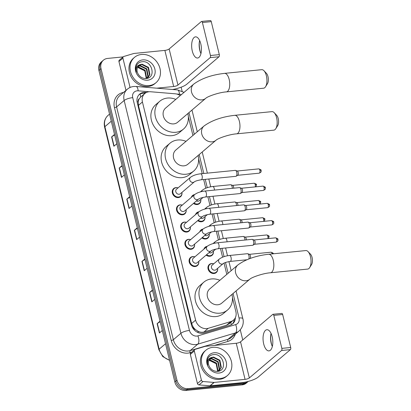 <?xml version="1.0" encoding="UTF-8"?>
<svg xmlns="http://www.w3.org/2000/svg" width="411" height="411" viewBox="0 0 411 411"><rect width="100%" height="100%" fill="white"/><g stroke="black" fill="none" stroke-linecap="round" stroke-linejoin="round"><path stroke-width="0.62" d="M193.992 202.977A4.983 4.249 -130.4 0 0 197.403 203.995A4.983 4.249 -130.4 0 0 199.499 203.121A4.983 4.249 -130.4 0 0 200.789 199.402A5.317 4.531 -130.4 0 1 199.448 203.604A5.317 4.531 -130.4 0 1 197.213 204.534A5.317 4.531 -130.4 0 1 193.504 203.394M198.194 220.224A4.983 4.249 -130.4 0 0 201.606 221.236A4.983 4.249 -130.4 0 0 203.702 220.363A4.983 4.249 -130.4 0 0 204.991 216.643A5.317 4.531 -130.4 0 1 203.65 220.846A5.317 4.531 -130.4 0 1 201.416 221.776A5.317 4.531 -130.4 0 1 197.706 220.64M202.397 237.466A4.983 4.249 -130.4 0 0 205.808 238.483A4.983 4.249 -130.4 0 0 207.904 237.609A4.983 4.249 -130.4 0 0 209.194 233.885A5.317 4.531 -130.4 0 1 207.853 238.087A5.317 4.531 -130.4 0 1 205.618 239.017A5.317 4.531 -130.4 0 1 201.909 237.882M213.401 251.136A5.317 4.531 -130.4 0 1 212.055 255.329A5.317 4.531 -130.4 0 1 209.821 256.259A5.317 4.531 -130.4 0 1 206.111 255.123M217.604 268.378A5.317 4.531 -130.4 0 1 216.258 272.57A5.317 4.531 -130.4 0 1 214.023 273.5A5.317 4.531 -130.4 0 1 208.577 270.289A5.317 4.531 -130.4 0 1 209.363 264.473A5.317 4.531 -130.4 0 1 211.598 263.543A5.317 4.531 -130.4 0 1 213.715 263.811A4.983 4.249 -130.4 0 0 211.937 263.626A4.983 4.249 -130.4 0 0 209.841 264.499L208.377 265.747M190.971 257.543A4.983 4.249 -130.4 0 0 190.236 262.994A4.983 4.249 -130.4 0 0 195.343 266.004A4.983 4.249 -130.4 0 0 197.439 265.131A4.983 4.249 -130.4 0 0 198.734 261.411A5.317 4.531 -130.4 0 1 197.393 265.609A5.317 4.531 -130.4 0 1 195.153 266.544A5.317 4.531 -130.4 0 1 189.707 263.328A5.317 4.531 -130.4 0 1 190.493 257.517A5.317 4.531 -130.4 0 1 192.728 256.582A5.317 4.531 -130.4 0 1 194.845 256.854A4.983 4.249 -130.4 0 0 193.067 256.67A4.983 4.249 -130.4 0 0 190.971 257.543L189.507 258.791M194.531 244.18A5.317 4.531 -130.4 0 1 193.185 248.367A5.317 4.531 -130.4 0 1 190.951 249.302A5.317 4.531 -130.4 0 1 185.505 246.086A5.317 4.531 -130.4 0 1 186.291 240.271A5.317 4.531 -130.4 0 1 188.526 239.341A5.317 4.531 -130.4 0 1 190.642 239.613A4.983 4.249 -130.4 0 0 188.865 239.428A4.983 4.249 -130.4 0 0 186.769 240.301L185.304 241.55M174.161 188.572A4.983 4.249 -130.4 0 0 173.421 194.023A4.983 4.249 -130.4 0 0 178.533 197.039A4.983 4.249 -130.4 0 0 180.629 196.165A4.983 4.249 -130.4 0 0 181.919 192.44A5.317 4.531 -130.4 0 1 180.578 196.643A5.317 4.531 -130.4 0 1 178.343 197.573A5.317 4.531 -130.4 0 1 172.892 194.362A5.317 4.531 -130.4 0 1 173.678 188.546A5.317 4.531 -130.4 0 1 175.913 187.616A5.317 4.531 -130.4 0 1 178.03 187.884A4.983 4.249 -130.4 0 0 176.257 187.699A4.983 4.249 -130.4 0 0 174.161 188.572L172.697 189.82M182.243 205.13A4.983 4.249 -130.4 0 0 180.46 204.945A4.983 4.249 -130.4 0 0 178.364 205.819A4.983 4.249 -130.4 0 0 177.624 211.264A4.983 4.249 -130.4 0 0 182.736 214.28A4.983 4.249 -130.4 0 0 184.832 213.407A4.983 4.249 -130.4 0 0 186.121 209.687A5.317 4.531 -130.4 0 1 184.78 213.884A5.317 4.531 -130.4 0 1 182.546 214.814A5.317 4.531 -130.4 0 1 177.095 211.603A5.317 4.531 -130.4 0 1 177.881 205.788A5.317 4.531 -130.4 0 1 180.116 204.858A5.317 4.531 -130.4 0 1 182.232 205.13M182.566 223.06A4.983 4.249 -130.4 0 0 181.832 228.506A4.983 4.249 -130.4 0 0 186.938 231.521A4.983 4.249 -130.4 0 0 189.034 230.648A4.983 4.249 -130.4 0 0 190.324 226.929A5.317 4.531 -130.4 0 1 188.983 231.126A5.317 4.531 -130.4 0 1 186.748 232.061A5.317 4.531 -130.4 0 1 181.297 228.845A5.317 4.531 -130.4 0 1 182.083 223.029A5.317 4.531 -130.4 0 1 184.323 222.099A5.317 4.531 -130.4 0 1 186.435 222.372A4.983 4.249 -130.4 0 0 184.662 222.187A4.983 4.249 -130.4 0 0 182.566 223.06L181.102 224.308M180.213 95.624A9.972 8.492 49.6 0 0 175.271 93.8L150.585 91.751A9.972 8.492 49.6 0 0 149.013 91.761A9.972 8.492 49.6 0 0 144.821 93.508A9.972 8.492 49.6 0 0 142.432 101.979L195.61 320.138A9.972 8.492 49.6 0 0 208.249 328.302L230.797 321.572A9.972 8.492 49.6 0 0 233.484 320.118A9.972 8.492 49.6 0 0 235.873 311.651L232.431 297.538M195.585 329.673A9.972 8.492 -130.4 0 1 193.042 326.817L193.083 326.981A3.324 2.831 49.6 0 0 195.585 329.673L197.83 331.143C199.859 332.252 201.893 332.53 203.938 331.975L226.487 325.245L229.276 323.704L233.484 320.118M144.821 93.508L140.747 96.981L139.288 98.748A3.324 2.831 49.6 0 0 138.188 101.789A9.972 2.661 166.3 0 0 137.104 101.918M138.188 101.789L138.23 101.954A9.972 8.492 -130.4 0 1 139.288 98.748M138.23 101.954L138.445 105.375L191.629 323.534L193.042 326.817M226.79 274.394L224.036 263.091M222.592 257.183L220.471 248.485M218.39 239.942L216.268 231.239M214.188 222.7L212.066 213.997M209.985 205.459L207.863 196.756M205.783 188.217L203.661 179.515M202.227 173.648L198.564 158.605M192.923 135.46L188.336 116.652M191.326 197.393A5.317 4.531 -130.4 0 1 192.548 195.508A5.317 4.531 -130.4 0 1 194.609 194.593A2.99 2.548 -130.4 0 0 193.941 197.306A2.99 2.548 -130.4 0 0 197.234 199.669A2.99 2.548 -130.4 0 0 198.492 199.145C199.443 198.359 201.744 197.645 205.402 197.003L240.06 193.566A2.99 1.351 84.3 0 0 240.332 193.473A2.99 1.351 84.3 0 0 240.445 193.391A2.99 1.351 84.3 0 0 240.959 189.574A2.99 1.351 84.3 0 0 239.757 187.652A2.99 1.351 84.3 0 0 239.469 187.611L204.812 191.048A2.99 1.351 84.3 0 1 206.296 193.006A2.99 1.351 84.3 0 1 206.337 193.185A2.99 1.351 84.3 0 1 205.402 197.003M195.528 214.634A5.317 4.531 -130.4 0 1 196.751 212.749A5.317 4.531 -130.4 0 1 198.811 211.84A2.99 2.548 -130.4 0 0 198.143 214.552A2.99 2.548 -130.4 0 0 201.436 216.91A2.99 2.548 -130.4 0 0 202.695 216.386C203.645 215.6 205.947 214.886 209.605 214.244L244.262 210.807A2.99 1.351 84.3 0 0 244.54 210.715A2.99 1.351 84.3 0 0 244.648 210.632A2.99 1.351 84.3 0 0 245.162 206.815A2.99 1.351 84.3 0 0 243.959 204.894A2.99 1.351 84.3 0 0 243.672 204.853L209.014 208.29A2.99 1.351 84.3 0 1 210.504 210.252A2.99 1.351 84.3 0 1 210.54 210.427A2.99 1.351 84.3 0 1 209.605 214.244M199.731 231.876A5.317 4.531 -130.4 0 1 200.953 229.99A5.317 4.531 -130.4 0 1 203.013 229.081A2.99 2.548 -130.4 0 0 202.346 231.794A2.99 2.548 -130.4 0 0 205.639 234.152A2.99 2.548 -130.4 0 0 206.897 233.628C207.848 232.842 210.149 232.128 213.807 231.485L248.465 228.048A2.99 1.351 84.3 0 0 248.742 227.956A2.99 1.351 84.3 0 0 248.85 227.874A2.99 1.351 84.3 0 0 249.364 224.057A2.99 1.351 84.3 0 0 248.162 222.135A2.99 1.351 84.3 0 0 247.874 222.094L213.217 225.531A2.99 1.351 84.3 0 1 214.706 227.494A2.99 1.351 84.3 0 1 214.748 227.668A2.99 1.351 84.3 0 1 213.807 231.485M203.933 249.117A5.317 4.531 -130.4 0 1 205.161 247.232A5.317 4.531 -130.4 0 1 207.216 246.323A2.99 2.548 -130.4 0 0 206.553 249.035A2.99 2.548 -130.4 0 0 209.841 251.398A2.99 2.548 -130.4 0 0 211.1 250.874C212.05 250.083 214.357 249.369 218.01 248.727L252.667 245.29A2.99 1.351 84.3 0 0 252.945 245.197A2.99 1.351 84.3 0 0 253.058 245.115A2.99 1.351 84.3 0 0 253.566 241.298A2.99 1.351 84.3 0 0 252.369 239.377A2.99 1.351 84.3 0 0 252.077 239.341L217.419 242.773A2.99 1.351 84.3 0 1 218.909 244.735A2.99 1.351 84.3 0 1 218.95 244.91A2.99 1.351 84.3 0 1 218.01 248.727M146.429 92.47L145.402 92.388A9.972 8.492 49.6 0 0 143.829 92.398A9.972 8.492 49.6 0 0 139.637 94.145A9.972 8.492 49.6 0 0 137.248 102.611L191.418 324.824A9.972 8.492 49.6 0 0 204.056 332.987L229.985 325.25A9.972 8.492 49.6 0 0 232.672 323.796A9.972 8.492 49.6 0 0 235.349 317.688M139.129 94.622A9.972 8.492 -130.4 0 1 142.771 93.302A9.972 8.492 -130.4 0 1 144.343 93.292L145.021 93.348M244.196 383.083L243.132 383.987A9.972 8.492 -130.4 0 0 247.324 382.24A9.972 8.492 -130.4 0 1 243.132 383.987L187.041 389.546A9.972 8.492 -130.4 0 1 175.908 381.089L99.965 69.546A9.972 8.492 -130.4 0 1 102.354 61.08L101.296 61.984A9.972 8.492 -130.4 0 0 98.907 70.451L174.85 381.989A9.972 8.492 -130.4 0 0 185.983 390.45L242.074 384.891A9.972 8.492 -130.4 0 0 246.261 383.144L248.301 381.408A9.972 8.492 -130.4 0 1 244.196 383.083L188.104 388.642A9.972 8.492 -130.4 0 1 176.971 380.185L101.024 68.647A9.972 8.492 -130.4 0 1 103.413 60.176A9.972 8.492 -130.4 0 1 107.605 58.429L123.13 56.893M181.133 87.194L182.109 91.201M240.276 329.802L242.752 339.959M234.255 319.352A9.972 8.492 -130.4 0 1 232.117 324.222M242.074 384.891L243.132 383.987L187.041 389.546A9.972 8.492 -130.4 0 1 175.908 381.089L99.965 69.546A9.972 8.492 -130.4 0 1 102.354 61.08L103.413 60.176M160.151 321.695L157.341 323.493A2.661 0.709 166.3 0 0 157.125 323.652L159.401 332.987L162.304 330.516M160.028 321.181L157.125 323.652M152.563 290.572L149.758 292.37A2.661 0.709 166.3 0 0 149.537 292.529L151.813 301.864L154.716 299.393M152.44 290.058L149.537 292.529M144.975 259.449L142.17 261.247A2.661 0.709 166.3 0 0 141.949 261.406L144.225 270.741L147.128 268.27M144.852 258.935L141.949 261.406M114.628 134.957L111.823 136.755A2.661 0.709 166.3 0 0 111.602 136.914L113.878 146.254L116.781 143.778M114.505 134.443L111.602 136.914M122.216 166.08L119.411 167.878A2.661 0.709 166.3 0 0 119.19 168.037L121.466 177.377L124.369 174.901M122.093 165.566L119.19 168.037M129.804 197.203L126.994 199.001A2.661 0.709 166.3 0 0 126.778 199.16L129.054 208.5L131.952 206.024M129.676 196.689L126.778 199.16M137.392 228.326L134.582 230.124A2.661 0.709 166.3 0 0 134.361 230.283L136.637 239.623L139.54 237.147M137.264 227.812L134.361 230.283M149.034 85.591A16.62 14.154 -130.4 0 1 132.003 75.547A16.62 14.154 -130.4 0 1 134.464 57.381A16.62 14.154 -130.4 0 1 141.446 54.468A16.62 14.154 -130.4 0 1 158.476 64.517A16.62 14.154 -130.4 0 1 156.021 82.683A16.62 14.154 -130.4 0 1 149.034 85.591M156.021 82.683L154.957 83.587A16.62 14.154 -130.4 0 1 147.975 86.495A16.62 14.154 -130.4 0 1 130.945 76.451A16.62 14.154 -130.4 0 1 133.4 58.285L134.464 57.381M142.766 59.888A10.835 9.227 -130.4 0 1 154.865 69.079A10.835 9.227 -130.4 0 1 147.713 80.176A10.835 9.227 -130.4 0 1 135.615 70.985A10.835 9.227 -130.4 0 1 142.766 59.888M145.982 78.532C156.519 78.116 152.183 60.54 142.525 61.701C139.874 61.866 137.916 63.058 136.657 65.287C135.656 67.43 135.579 69.747 136.421 72.238C135.532 67.907 136.909 65.334 140.562 64.527A7.511 6.396 -130.4 0 0 139.041 65.441A7.511 6.396 -130.4 0 0 137.839 73.466C139.648 76.847 142.365 78.537 145.982 78.532M147.806 77.705L149.501 74.997L148.068 67.728L141.713 64.542L138.867 65.601M146.511 78.48L148.022 77.53L149.923 74.638L148.489 67.368L142.134 64.183L140.562 64.527M146.866 78.306L147.816 76.436L146.383 69.161L140.028 65.976L138.111 66.464M147.117 78.172L148.237 76.076L146.804 68.801L140.449 65.616L138.286 66.233M145.884 78.537L146.136 77.869L144.703 70.594L138.348 67.414L137.521 67.532M146.141 78.522L146.557 77.509L145.124 70.235L138.769 67.055L137.654 67.245M137.608 67.342L144.944 70.933M199.443 41.383A13.296 5.995 -95.7 0 0 200.09 51.077A13.296 5.995 -95.7 0 0 200.578 52.808M200.933 53.625A10.635 4.798 84.3 0 1 200.357 52.228A10.635 4.798 84.3 0 1 199.787 50.312A10.635 4.798 84.3 0 1 199.345 41.989A10.635 4.798 84.3 0 1 199.633 40.509M200.779 43.823A10.635 4.798 -95.7 0 0 195.487 36.856A10.635 4.798 -95.7 0 0 192.297 51.051A10.635 4.798 -95.7 0 0 197.588 58.023A10.635 4.798 -95.7 0 0 200.779 43.823M129.306 87.846L130.015 87.24L122.92 58.141L118.943 61.532A1.659 1.418 -130.4 0 1 119.344 60.119L123.321 56.728A1.659 1.418 49.6 0 0 122.92 58.141M125.972 90.363L118.943 61.532M172.589 89.49A13.296 3.545 166.3 0 0 186.81 84.198L219.022 56.749L210.165 57.627L177.953 85.077A3.324 0.889 -13.7 0 1 173.673 86.5L156.75 88.175M201.58 21.429L210.437 20.55A1.659 0.75 84.3 0 1 211.264 21.639L202.407 22.518A1.659 0.75 -95.7 0 0 201.58 21.429A1.659 0.75 -95.7 0 0 201.364 21.526L169.152 48.976A3.324 0.889 -13.7 0 1 164.873 50.399L134.007 53.456A1.659 1.418 49.6 0 0 133.755 53.507L123.768 56.487A1.659 1.418 49.6 0 0 123.321 56.728M210.165 57.627A1.659 0.75 -95.7 0 0 210.447 55.506L219.304 54.627L211.264 21.639M219.304 54.627A1.659 0.75 84.3 0 1 219.022 56.749M210.447 55.506L202.407 22.518M263.98 70.743L266.462 73.379A5.985 2.697 84.3 0 1 267.998 76.616A5.985 2.697 84.3 0 1 267.479 83.654L265.563 86.726A9.309 4.197 -95.7 0 0 266.374 75.778A9.309 4.197 -95.7 0 0 263.98 70.743A9.309 4.197 -95.7 0 0 261.745 69.68L224.55 73.369A9.309 4.197 84.3 0 1 229.179 79.467A9.309 4.197 84.3 0 1 226.384 91.889L263.579 88.206A9.309 4.197 -95.7 0 0 265.563 86.726M205.834 98.244A9.309 7.927 49.6 0 1 201.924 99.878A9.309 7.927 49.6 0 1 191.531 91.982A9.309 7.927 49.6 0 1 193.761 84.08L165.582 108.093A9.309 7.927 49.6 0 0 164.205 118.265A9.309 7.927 49.6 0 0 173.74 123.891A9.309 7.927 49.6 0 0 177.65 122.262L205.834 98.244C207.421 96.523 218.976 92.362 226.384 91.889M187.853 113.57A18.279 15.572 -130.4 0 1 183.47 129.09A18.279 15.572 -130.4 0 1 175.79 132.296A18.279 15.572 -130.4 0 1 157.053 121.245A18.279 15.572 -130.4 0 1 159.761 101.265A18.279 15.572 -130.4 0 1 167.441 98.059A18.279 15.572 -130.4 0 1 175.78 99.4M183.47 129.09L179.494 132.481A18.279 15.572 -130.4 0 1 171.813 135.681A18.279 15.572 -130.4 0 1 153.077 124.636A18.279 15.572 -130.4 0 1 155.784 104.651L159.761 101.265M274.209 112.696L276.69 115.332A5.985 2.697 84.3 0 1 278.226 118.568A5.985 2.697 84.3 0 1 277.708 125.607L275.791 128.679A9.309 4.197 -95.7 0 0 276.603 117.731A9.309 4.197 -95.7 0 0 274.209 112.696A9.309 4.197 -95.7 0 0 271.969 111.633L234.773 115.321A9.309 4.197 84.3 0 1 239.402 121.42A9.309 4.197 84.3 0 1 236.613 133.842L273.808 130.159A9.309 4.197 -95.7 0 0 275.791 128.679M216.063 140.197A9.309 7.927 49.6 0 1 212.148 141.831A9.309 7.927 49.6 0 1 201.76 133.935A9.309 7.927 49.6 0 1 203.99 126.033L175.805 150.046A9.309 7.927 49.6 0 0 174.428 160.218A9.309 7.927 49.6 0 0 183.969 165.844A9.309 7.927 49.6 0 0 187.878 164.215L216.063 140.197C217.65 138.476 229.199 134.315 236.613 133.842M198.081 155.522A18.279 15.572 -130.4 0 1 193.699 171.043A18.279 15.572 -130.4 0 1 186.013 174.249A18.279 15.572 -130.4 0 1 167.282 163.198A18.279 15.572 -130.4 0 1 169.984 143.218A18.279 15.572 -130.4 0 1 177.67 140.012A18.279 15.572 -130.4 0 1 186.008 141.353M193.699 171.043L189.723 174.434A18.279 15.572 -130.4 0 1 182.037 177.639A18.279 15.572 -130.4 0 1 163.306 166.589A18.279 15.572 -130.4 0 1 166.008 146.604L169.984 143.218M308.075 251.624L310.557 254.265A5.985 2.697 84.3 0 1 312.093 257.502A5.985 2.697 84.3 0 1 311.574 264.54L309.658 267.612A9.309 4.197 -95.7 0 0 310.469 256.664A9.309 4.197 -95.7 0 0 308.075 251.624A9.309 4.197 -95.7 0 0 305.841 250.566L268.64 254.255A9.309 4.197 84.3 0 1 273.274 260.353A9.309 4.197 84.3 0 1 270.479 272.776L307.675 269.087A9.309 4.197 -95.7 0 0 309.658 267.612M249.929 279.131A9.309 7.927 49.6 0 1 246.019 280.764A9.309 7.927 49.6 0 1 235.626 272.868A9.309 7.927 49.6 0 1 237.856 264.961L209.677 288.979A9.309 7.927 49.6 0 0 208.3 299.151A9.309 7.927 49.6 0 0 217.835 304.777A9.309 7.927 49.6 0 0 221.745 303.148L249.929 279.131C251.517 277.41 263.071 273.248 270.479 272.776M231.948 294.456A18.279 15.572 -130.4 0 1 227.566 309.976A18.279 15.572 -130.4 0 1 219.885 313.182A18.279 15.572 -130.4 0 1 201.149 302.131A18.279 15.572 -130.4 0 1 203.856 282.146A18.279 15.572 -130.4 0 1 211.537 278.946A18.279 15.572 -130.4 0 1 219.875 280.287M227.566 309.976L223.589 313.367A18.279 15.572 -130.4 0 1 215.909 316.568A18.279 15.572 -130.4 0 1 197.172 305.522A18.279 15.572 -130.4 0 1 199.88 285.537L203.856 282.146M194.285 181.903L180.393 193.74A2.99 2.548 -130.4 0 1 179.139 194.264A2.99 2.548 -130.4 0 1 176.072 192.461A2.99 2.548 -130.4 0 1 176.514 189.188L190.406 177.352A2.99 2.548 -130.4 0 0 189.738 180.064A2.99 2.548 -130.4 0 0 193.031 182.427A2.99 2.548 -130.4 0 0 194.285 181.903C195.24 181.117 197.542 180.403 201.2 179.761L235.857 176.324A2.99 1.351 84.3 0 0 236.13 176.232A2.99 1.351 84.3 0 0 236.243 176.149A2.99 1.351 84.3 0 0 236.751 172.332A2.99 1.351 84.3 0 0 235.554 170.411A2.99 1.351 84.3 0 0 235.267 170.37L200.609 173.807A2.99 1.351 84.3 0 1 202.094 175.764A2.99 1.351 84.3 0 1 202.135 175.944A2.99 1.351 84.3 0 1 201.2 179.761M235.554 170.411L237.327 171.048A2.163 0.976 84.3 0 1 238.195 172.44A2.163 0.976 84.3 0 1 237.825 175.194A2.163 0.976 84.3 0 1 237.743 175.256A2.163 0.976 84.3 0 1 237.661 175.297M198.492 199.145L184.596 210.982A2.99 2.548 -130.4 0 1 183.342 211.511A2.99 2.548 -130.4 0 1 180.275 209.702A2.99 2.548 -130.4 0 1 180.717 206.43L194.609 194.593C197.239 192.697 200.64 191.516 204.812 191.048M239.757 187.652L241.529 188.289A2.163 0.976 84.3 0 1 242.398 189.682A2.163 0.976 84.3 0 1 242.028 192.435A2.163 0.976 84.3 0 1 241.945 192.497A2.163 0.976 84.3 0 1 241.863 192.538M202.695 216.386L188.803 228.228A2.99 2.548 -130.4 0 1 187.544 228.752A2.99 2.548 -130.4 0 1 184.477 226.944A2.99 2.548 -130.4 0 1 184.919 223.671L198.811 211.835C201.441 209.944 204.842 208.762 209.014 208.29M243.959 204.894L245.732 205.536A2.163 0.976 84.3 0 1 246.6 206.923A2.163 0.976 84.3 0 1 246.23 209.677A2.163 0.976 84.3 0 1 246.148 209.738A2.163 0.976 84.3 0 1 246.066 209.78L267.618 207.658C270.664 206.209 269.205 205.659 269.503 204.997A2.163 0.575 166.3 0 0 268.27 204.776A2.163 0.976 84.3 0 1 267.618 207.658M206.897 233.628L193.006 245.47A2.99 2.548 -130.4 0 1 191.747 245.994A2.99 2.548 -130.4 0 1 188.68 244.185A2.99 2.548 -130.4 0 1 189.122 240.913L203.019 229.076C205.644 227.185 209.045 226.004 213.217 225.531M194.531 244.17A4.983 4.249 -130.4 0 1 193.237 247.89A4.983 4.249 -130.4 0 1 191.141 248.763A4.983 4.249 -130.4 0 1 186.034 245.752A4.983 4.249 -130.4 0 1 186.769 240.301M248.162 222.135L249.939 222.777A2.163 0.976 84.3 0 1 250.802 224.165A2.163 0.976 84.3 0 1 250.433 226.923A2.163 0.976 84.3 0 1 250.356 226.98A2.163 0.976 84.3 0 1 250.268 227.021M211.1 250.874L197.208 262.711A2.99 2.548 -130.4 0 1 195.949 263.235A2.99 2.548 -130.4 0 1 192.882 261.427A2.99 2.548 -130.4 0 1 193.329 258.154L207.221 246.317C209.846 244.427 213.247 243.245 217.419 242.773M252.369 239.377L254.142 240.019A2.163 0.976 84.3 0 1 255.005 241.406A2.163 0.976 84.3 0 1 254.635 244.165A2.163 0.976 84.3 0 1 254.558 244.221A2.163 0.976 84.3 0 1 254.471 244.262M203.178 197.367L199.263 200.702A2.99 2.548 -130.4 0 1 198.004 201.226A2.99 2.548 -130.4 0 1 196.427 200.907M192.112 196.72A4.983 4.249 -130.4 0 1 193.031 195.533A4.983 4.249 -130.4 0 1 194.352 194.814M214.414 190.098A2.99 1.351 84.3 0 0 214.27 188.644A2.99 1.351 84.3 0 0 212.744 186.502L230.633 184.729A2.99 1.351 84.3 0 1 230.92 184.77L232.693 185.407A2.163 0.976 84.3 0 1 233.561 186.8A2.163 0.976 84.3 0 1 233.684 188.187M230.92 184.77A2.99 1.351 84.3 0 1 232.302 188.325M207.38 214.609L203.466 217.943A2.99 2.548 -130.4 0 1 202.212 218.467A2.99 2.548 -130.4 0 1 200.63 218.149M196.314 213.967A4.983 4.249 -130.4 0 1 197.234 212.775A4.983 4.249 -130.4 0 1 198.554 212.055M218.616 207.339A2.99 1.351 84.3 0 0 218.472 205.885A2.99 1.351 84.3 0 0 216.946 203.743L234.835 201.971A2.99 1.351 84.3 0 1 235.123 202.012L236.9 202.654A2.163 0.976 84.3 0 1 237.764 204.041A2.163 0.976 84.3 0 1 237.887 205.428M235.123 202.012A2.99 1.351 84.3 0 1 236.505 205.567M211.583 231.85L207.668 235.184A2.99 2.548 -130.4 0 1 206.414 235.709A2.99 2.548 -130.4 0 1 204.832 235.39M200.517 231.208A4.983 4.249 -130.4 0 1 201.436 230.016A4.983 4.249 -130.4 0 1 202.757 229.297M222.819 224.581A2.99 1.351 84.3 0 0 222.68 223.127A2.99 1.351 84.3 0 0 221.149 220.99L239.038 219.212A2.99 1.351 84.3 0 1 239.33 219.253L241.103 219.895A2.163 0.976 84.3 0 1 241.966 221.282A2.163 0.976 84.3 0 1 242.089 222.67M239.33 219.253A2.99 1.351 84.3 0 1 240.707 222.808M215.785 249.092L211.876 252.426A2.99 2.548 -130.4 0 1 210.617 252.95A2.99 2.548 -130.4 0 1 209.035 252.631M213.396 251.126A4.983 4.249 -130.4 0 1 212.107 254.851A4.983 4.249 -130.4 0 1 210.011 255.724A4.983 4.249 -130.4 0 1 206.599 254.707M204.719 248.45A4.983 4.249 -130.4 0 1 205.639 247.258A4.983 4.249 -130.4 0 1 206.959 246.538M227.021 241.822A2.99 1.351 84.3 0 0 226.882 240.368A2.99 1.351 84.3 0 0 225.351 238.231L243.24 236.453A2.99 1.351 84.3 0 1 243.533 236.495L245.305 237.137A2.163 0.976 84.3 0 1 246.168 238.524A2.163 0.976 84.3 0 1 246.292 239.911M243.533 236.495A2.99 1.351 84.3 0 1 244.91 240.05M223.235 263.569L216.078 269.667A2.99 2.548 -130.4 0 1 214.819 270.191A2.99 2.548 -130.4 0 1 211.752 268.383A2.99 2.548 -130.4 0 1 212.194 265.116L219.356 259.017A2.99 2.548 -130.4 0 0 218.688 261.73A2.99 2.548 -130.4 0 0 221.976 264.093A2.99 2.548 -130.4 0 0 223.235 263.569C224.185 262.783 226.492 262.069 230.145 261.427L246.8 259.773M217.604 268.368A4.983 4.249 -130.4 0 1 216.309 272.092A4.983 4.249 -130.4 0 1 214.213 272.966A4.983 4.249 -130.4 0 1 209.107 269.95A4.983 4.249 -130.4 0 1 209.841 264.499M230.145 261.427A2.99 1.351 84.3 0 0 230.535 261.247A2.99 1.351 84.3 0 0 231.085 257.61A2.99 1.351 84.3 0 0 229.554 255.472L247.448 253.7A2.99 1.351 84.3 0 1 247.735 253.736L249.508 254.378A2.163 0.976 84.3 0 1 250.371 255.765A2.163 0.976 84.3 0 1 250.006 258.519M247.735 253.736A2.99 1.351 84.3 0 1 248.989 255.909A2.99 1.351 84.3 0 1 248.783 258.976M270.839 334.246A13.296 5.995 -95.7 0 0 271.486 343.945A13.296 5.995 -95.7 0 0 271.969 345.672M272.329 346.494A10.635 4.798 84.3 0 1 271.753 345.096A10.635 4.798 84.3 0 1 271.183 343.175A10.635 4.798 84.3 0 1 270.736 334.857A10.635 4.798 84.3 0 1 271.029 333.372M272.174 336.691A10.635 4.798 -95.7 0 0 266.883 329.72A10.635 4.798 -95.7 0 0 263.687 343.92A10.635 4.798 -95.7 0 0 268.979 350.886A10.635 4.798 -95.7 0 0 272.174 336.691M201.405 380.108A1.659 1.418 49.6 0 0 203.003 381.516L213.936 382.425A1.659 1.418 49.6 0 0 214.198 382.425L210.221 385.811A1.659 1.418 -130.4 0 1 209.959 385.816L199.022 384.907A1.659 1.418 -130.4 0 1 197.429 383.494L201.405 380.108L194.316 351.004L190.334 354.395A1.659 1.418 -130.4 0 1 190.735 352.982L194.711 349.597A1.659 1.418 49.6 0 0 194.316 351.004M197.429 383.494L190.334 354.395M210.221 385.811L241.087 382.754A13.296 3.545 166.3 0 0 258.2 377.067L290.413 349.617L281.556 350.491L249.343 377.94A3.324 0.889 -13.7 0 1 245.064 379.363L214.198 382.425M272.971 314.292L281.828 313.413A1.659 0.75 84.3 0 1 282.655 314.502L273.798 315.381A1.659 0.75 -95.7 0 0 272.971 314.292A1.659 0.75 -95.7 0 0 272.755 314.389L240.543 341.839A3.324 0.889 -13.7 0 1 236.263 343.262L205.397 346.324A1.659 1.418 49.6 0 0 205.146 346.37L195.158 349.35A1.659 1.418 49.6 0 0 194.711 349.597M281.556 350.491A1.659 0.75 -95.7 0 0 281.838 348.374L290.695 347.495L282.655 314.502M290.695 347.495A1.659 0.75 84.3 0 1 290.413 349.617M281.838 348.374L273.798 315.381M220.424 378.459A16.62 14.154 -130.4 0 1 203.399 368.415A16.62 14.154 -130.4 0 1 205.854 350.249A16.62 14.154 -130.4 0 1 212.841 347.336A16.62 14.154 -130.4 0 1 229.872 357.38A16.62 14.154 -130.4 0 1 227.411 375.546A16.62 14.154 -130.4 0 1 220.424 378.459M227.411 375.546L226.353 376.45A16.62 14.154 -130.4 0 1 219.366 379.363A16.62 14.154 -130.4 0 1 202.335 369.319A16.62 14.154 -130.4 0 1 204.796 351.153L205.854 350.249M214.162 352.751A10.835 9.227 -130.4 0 1 226.256 361.942A10.835 9.227 -130.4 0 1 219.109 373.044A10.835 9.227 -130.4 0 1 207.01 363.853A10.835 9.227 -130.4 0 1 214.162 352.751M217.378 371.395C227.91 370.979 223.574 353.403 213.915 354.565C211.269 354.729 209.312 355.926 208.048 358.151C207.052 360.293 206.974 362.61 207.812 365.107C206.923 360.771 208.305 358.202 211.958 357.39A7.511 6.396 -130.4 0 0 210.437 358.31A7.511 6.396 -130.4 0 0 209.23 366.329C211.043 369.715 213.756 371.4 217.378 371.395M219.202 370.568L220.897 367.866L219.459 360.591L213.104 357.406L210.262 358.464M217.902 371.344L219.417 370.393L221.313 367.506L219.88 360.231L213.525 357.051L211.958 357.39M218.262 371.174L219.212 369.299L217.779 362.024L211.424 358.844L209.507 359.332M218.508 371.035L219.633 368.939L218.2 361.665L211.845 358.484L209.682 359.096M217.275 371.4L217.527 370.732L216.094 363.463L209.738 360.277L208.916 360.396M217.532 371.385L217.948 370.373L216.515 363.103L210.16 359.918L209.045 360.108M208.999 360.206L216.34 363.797M198.266 332.658A9.972 4.891 -106.6 0 0 197.83 331.143M140.747 96.981A9.972 3.966 -85.3 0 0 139.997 94.104M231.316 324.711A9.972 4.891 -106.6 0 0 230.823 322.383M193.083 326.981A9.972 2.661 166.3 0 0 192.245 327.079M138.445 105.375L142.432 101.979M226.487 325.245L230.797 321.572M203.938 331.975L208.249 328.302M191.629 323.534L195.61 320.138M149.229 91.745L138.147 90.826A6.648 5.662 49.6 0 0 137.099 90.831A6.648 5.662 49.6 0 0 132.712 97.638L189.461 330.439A6.648 5.662 49.6 0 0 196.884 336.08A6.648 5.662 49.6 0 0 197.886 335.879L235.652 324.608A6.648 5.662 49.6 0 0 239.038 317.996L233.063 293.5M235.652 324.608A6.648 3.262 -106.6 0 1 235.518 332.895L197.753 344.171A13.296 11.323 -130.4 0 1 195.749 344.562A13.296 11.323 -130.4 0 1 180.907 333.285L124.158 100.484A13.296 11.323 -130.4 0 1 127.343 89.197L119.786 95.635A13.296 11.323 49.6 0 0 116.601 106.922L173.35 339.722A13.296 11.323 49.6 0 0 188.192 350.999A13.296 11.323 49.6 0 0 190.195 350.609L227.961 339.332A13.296 11.323 49.6 0 0 231.547 337.395L239.104 330.958A13.296 11.323 -130.4 0 1 235.518 332.895L227.961 339.332A1.659 0.817 73.4 0 0 227.93 341.407L214.475 345.42M191.588 352.253L190.165 352.679A14.955 12.741 -130.4 0 1 171.212 340.431L114.464 107.636A1.659 0.442 166.3 0 0 116.601 106.922L124.158 100.484A6.648 1.772 -13.7 0 1 132.712 97.638M190.165 352.679A1.659 0.817 73.4 0 1 190.195 350.609L197.753 344.171A6.648 3.262 -106.6 0 0 197.886 335.879M114.464 107.636A14.955 12.741 -130.4 0 1 123.567 92.413M235.328 334.174A14.955 12.741 -130.4 0 1 227.93 341.407M101.024 68.647L98.907 70.451M176.971 380.185L174.85 381.989M188.104 388.642L185.983 390.45M189.461 330.439A6.648 1.772 -13.7 0 0 180.907 333.285L173.35 339.722A1.659 0.442 166.3 0 1 171.212 340.431M181.318 94.684A6.648 5.662 49.6 0 0 179.499 94.258L176.643 94.021M228.131 273.253L225.5 262.48M224.082 256.644L222.053 248.326M219.875 239.402L217.851 231.085M215.672 222.161L213.648 213.843M211.47 204.919L209.446 196.602M207.267 187.678L205.238 179.36M203.81 173.488L199.196 154.572M194.259 134.32L188.973 112.619M239.038 317.996A6.648 1.772 -13.7 0 1 242.844 318.679L236.078 290.931M179.499 94.258A6.648 2.646 -85.3 0 0 177.398 89.891L136.046 86.459A6.648 2.646 -85.3 0 1 138.147 90.826M144.343 93.292L145.402 92.388M169.584 360.396L162.766 356.563L158.862 349.684A3.324 0.889 -13.7 0 1 159.139 349.186A13.296 11.323 49.6 0 0 169.502 360.046M111.278 121.214L104.892 126.66A3.324 0.889 166.3 0 0 104.615 127.153C103.598 122.365 104.754 118.44 108.078 115.368A13.296 11.323 49.6 0 0 104.892 126.66L159.139 349.186L165.525 343.745M136.853 239.438L134.582 230.124M129.265 208.315L126.994 199.001M121.682 177.192L119.411 167.878M114.094 146.069L111.823 136.755M144.441 270.561L142.17 261.247M152.029 301.684L149.758 292.37M159.612 332.807L157.341 323.493M177.953 85.077L169.152 48.976M173.673 86.5L164.873 50.399M259.213 173.175C262.259 171.726 260.8 171.176 261.098 170.514C261.463 170.046 260.692 169.502 258.786 168.875A2.163 0.976 84.3 0 1 259.86 170.288A2.163 0.976 84.3 0 1 259.213 173.175L237.645 175.312M261.098 170.514A2.163 0.575 166.3 0 0 259.86 170.288M263.415 190.416C266.462 188.968 265.003 188.418 265.3 187.755C265.665 187.288 264.895 186.743 262.989 186.116A2.163 0.976 84.3 0 1 264.062 187.534A2.163 0.976 84.3 0 1 263.415 190.416L241.853 192.554M265.3 187.755A2.163 0.575 166.3 0 0 264.062 187.534M269.503 204.997C269.868 204.534 269.097 203.984 267.191 203.358A2.163 0.976 84.3 0 1 268.27 204.776M271.82 224.899C274.867 223.45 273.407 222.901 273.711 222.238C274.07 221.776 273.3 221.226 271.399 220.599A2.163 0.976 84.3 0 1 272.472 222.017A2.163 0.976 84.3 0 1 271.82 224.899L250.258 227.036M273.711 222.238A2.163 0.575 166.3 0 0 272.472 222.017M276.028 242.141C279.069 240.692 277.61 240.147 277.913 239.479C278.273 239.017 277.502 238.467 275.601 237.841A2.163 0.976 84.3 0 1 276.675 239.259A2.163 0.976 84.3 0 1 276.028 242.141L254.46 244.278M277.913 239.479A2.163 0.575 166.3 0 0 276.675 239.259M255.991 186.81L256.464 184.873C256.829 184.405 256.058 183.861 254.152 183.234A2.163 0.976 84.3 0 1 255.231 184.647A2.163 0.976 84.3 0 1 255.185 186.892M256.464 184.873A2.163 0.575 166.3 0 0 255.231 184.647M201.76 191.552A2.99 2.548 -130.4 0 1 202.541 190.046C205.171 188.156 208.572 186.974 212.744 186.502M260.194 204.051L260.672 202.114C261.031 201.647 260.261 201.102 258.36 200.476A2.163 0.976 84.3 0 1 259.433 201.893A2.163 0.976 84.3 0 1 259.387 204.133M260.672 202.114A2.163 0.575 166.3 0 0 259.433 201.893M205.962 208.793A2.99 2.548 -130.4 0 1 206.743 207.288C209.374 205.397 212.775 204.216 216.946 203.743M264.396 221.293L264.874 219.356C265.234 218.893 264.463 218.344 262.562 217.717A2.163 0.976 84.3 0 1 263.636 219.135A2.163 0.976 84.3 0 1 263.59 221.375M264.874 219.356A2.163 0.575 166.3 0 0 263.636 219.135M210.165 226.035A2.99 2.548 -130.4 0 1 210.951 224.529C213.576 222.639 216.977 221.457 221.149 220.99M268.599 238.534L269.077 236.597C269.436 236.135 268.666 235.585 266.765 234.958A2.163 0.976 84.3 0 1 267.838 236.376A2.163 0.976 84.3 0 1 267.792 238.616M269.077 236.597A2.163 0.575 166.3 0 0 267.838 236.376M214.367 243.281A2.99 2.548 -130.4 0 1 215.153 241.776C217.779 239.88 221.18 238.699 225.351 238.231M273.279 253.839C273.644 253.376 272.873 252.827 270.967 252.2A2.163 0.976 84.3 0 1 272.041 253.618A2.163 0.976 84.3 0 1 272.103 253.911M273.258 253.798A2.163 0.575 166.3 0 0 272.041 253.618M249.343 377.94L240.543 341.839M245.064 379.363L236.263 343.262M209.959 385.816L213.936 382.425M203.003 381.516L199.022 384.907M136.046 86.459L133.791 86.474C131.35 86.726 129.203 87.635 127.343 89.197M239.104 330.958C243.697 326.688 243.646 321.294 242.844 318.679M231.141 270.685L228.927 261.591M227.509 255.77L225.608 247.977M223.301 238.524L221.406 230.73M219.099 221.282L217.203 213.489M214.896 204.041L212.996 196.247M210.694 186.8L208.793 179.006M207.365 173.134L202.212 152.003M197.275 131.751L191.983 110.05M184.051 92.352L177.398 89.891M158.862 349.684L104.615 127.153M108.078 115.368L109.547 114.114M193.761 84.08C201.611 78.378 211.87 74.807 224.55 73.369M203.99 126.033C211.835 120.331 222.099 116.76 234.773 115.321M237.856 264.961C245.706 259.264 255.966 255.693 268.64 254.255M200.609 173.807C196.437 174.274 193.036 175.456 190.406 177.352M237.743 175.256L236.13 176.232M180.629 196.165L179.165 197.414M258.786 168.875L237.224 171.012M178.364 205.819L176.9 207.062M241.945 192.497L240.332 193.473M184.832 213.407L183.368 214.655M262.989 186.116L241.427 188.253M246.148 209.738L244.54 210.715M189.034 230.648L187.57 231.896M267.191 203.358L245.629 205.495M250.356 226.98L248.742 227.956M193.237 247.89L191.773 249.138M271.399 220.599L249.831 222.736M254.558 244.221L252.945 245.197M197.439 265.131L195.975 266.379M275.601 237.841L254.034 239.978M200.357 191.911L202.541 190.046M193.031 195.533L191.567 196.782M199.499 203.121L198.03 204.37M254.152 183.234L232.59 185.371M204.56 209.153L206.743 207.288M197.234 212.775L195.77 214.023M203.702 220.363L202.238 221.611M258.36 200.476L236.793 202.613M208.762 226.394L210.951 224.529M201.436 230.016L199.972 231.265M207.904 237.609L206.44 238.853M262.562 217.717L240.995 219.854M212.965 243.636L215.153 241.776M205.639 247.258L204.175 248.506M212.107 254.851L210.643 256.099M266.765 234.958L245.197 237.096M229.554 255.472C225.382 255.94 221.986 257.122 219.356 259.017M216.309 272.092L214.845 273.341M270.967 252.2L249.4 254.337"/></g></svg>
